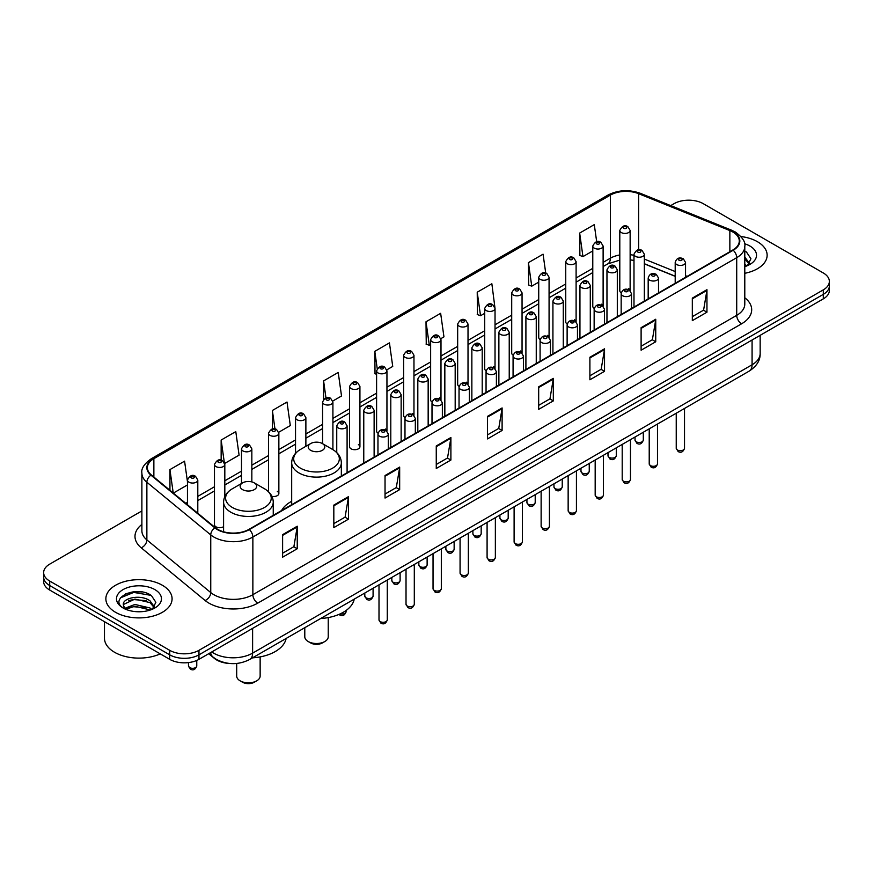 <?xml version="1.0" encoding="UTF-8"?>
<svg xmlns="http://www.w3.org/2000/svg" width="873" height="873" viewBox="0 0 873 873"><rect width="100%" height="100%" fill="white"/><g stroke="black" fill="none" stroke-linecap="round" stroke-linejoin="round"><path stroke-width="1.31" d="M291.68 501.288A36.557 21.105 0 0 0 281.597 510.519M601.606 304.197A5.173 2.99 0 0 1 603.112 306.183L603.123 246.044A5.173 2.99 180 0 1 599.926 248.805A5.173 2.99 180 0 1 594.284 248.161A5.173 2.99 180 0 1 592.778 246.044L592.778 306.314A5.173 2.99 0 0 0 594.229 308.387M576.104 321.788L576.104 261.649A5.173 2.99 180 0 1 572.906 264.41A5.173 2.99 180 0 1 567.264 263.755A5.173 2.99 180 0 1 565.748 261.649L565.748 321.908A5.173 2.99 0 0 0 567.21 323.992M547.557 335.396A5.173 2.99 0 0 1 549.073 337.382L549.073 277.254A5.173 2.99 180 0 1 545.887 280.004A5.173 2.99 180 0 1 540.245 279.36A5.173 2.99 180 0 1 538.728 277.254L538.728 337.513A5.173 2.99 0 0 0 540.191 339.586M520.537 351.001A5.173 2.99 0 0 1 522.054 352.976L522.054 292.848A5.173 2.99 180 0 1 518.857 295.609A5.173 2.99 180 0 1 513.226 294.965A5.173 2.99 180 0 1 511.709 292.848L511.709 353.118A5.173 2.99 0 0 0 513.16 355.191M493.518 366.605A5.173 2.99 0 0 1 495.024 368.581L495.035 308.453A5.173 2.99 180 0 1 491.837 311.214A5.173 2.99 180 0 1 486.206 310.559A5.173 2.99 180 0 1 484.69 308.453L484.69 368.712A5.173 2.99 0 0 0 486.141 370.796M468.015 384.185L468.015 324.047A5.173 2.99 180 0 1 464.818 326.808A5.173 2.99 180 0 1 459.176 326.164A5.173 2.99 180 0 1 457.67 324.047L457.67 384.316A5.173 2.99 0 0 0 459.122 386.39M439.479 397.804A5.173 2.99 0 0 1 440.985 399.779L440.996 339.652A5.173 2.99 180 0 1 437.799 342.412A5.173 2.99 180 0 1 432.157 341.769A5.173 2.99 180 0 1 430.64 339.652L430.64 399.921A5.173 2.99 0 0 0 432.102 401.995M412.449 413.409A5.173 2.99 0 0 1 413.966 415.384L413.966 355.256A5.173 2.99 180 0 1 410.779 358.017A5.173 2.99 180 0 1 405.137 357.363A5.173 2.99 180 0 1 403.621 355.256L403.621 415.515A5.173 2.99 0 0 0 405.083 417.6M385.43 429.003A5.173 2.99 0 0 1 386.946 430.989L386.946 370.85A5.173 2.99 180 0 1 383.749 373.611A5.173 2.99 180 0 1 378.118 372.967A5.173 2.99 180 0 1 376.601 370.85L376.601 431.12A5.173 2.99 0 0 0 378.053 433.194M359.927 446.714L359.927 386.455A5.173 2.99 180 0 1 356.73 389.216A5.173 2.99 180 0 1 351.099 388.561A5.173 2.99 180 0 1 349.582 386.455L349.582 446.714A5.173 2.99 0 0 0 351.099 448.831A5.173 2.99 0 0 0 356.73 449.475A5.173 2.99 0 0 0 359.927 446.714A5.173 2.99 0 0 0 358.41 444.608M224.819 496.573L224.819 464.458A5.173 2.99 180 0 1 221.622 467.219A5.173 2.99 180 0 1 215.991 466.575A5.173 2.99 180 0 1 214.474 464.458L214.474 524.717A5.173 2.99 0 0 0 215.991 526.834A5.173 2.99 0 0 0 223.586 526.659M628.625 288.603A5.173 2.99 0 0 1 630.131 290.578L630.142 230.45A5.173 2.99 180 0 1 626.945 233.211A5.173 2.99 180 0 1 621.314 232.556A5.173 2.99 180 0 1 619.797 230.45L619.797 290.709A5.173 2.99 0 0 0 621.249 292.793M675.2 276.337L644.339 263.864M576.093 321.777A5.173 2.99 0 0 0 574.587 319.802M468.004 384.185A5.173 2.99 0 0 0 466.498 382.199M271.907 496.322A5.173 2.99 0 0 0 278.858 493.518A5.173 2.99 0 0 0 277.341 491.412M229.959 663.502A20.69 11.949 180 0 1 214.452 658.428L208.712 653.702M141.732 591.949A27.587 15.932 0 0 0 125.581 593.869M141.884 510.934L49.706 564.144A20.69 11.949 0 0 0 43.65 572.59L43.65 581.604A20.69 11.949 0 0 0 49.706 590.05L169.7 659.333A20.69 11.949 0 0 0 198.968 659.333L823.294 298.882A20.69 11.949 0 0 0 829.35 290.425L829.35 285.918A20.69 11.949 0 0 1 823.294 294.376A20.69 11.949 0 0 0 829.35 285.918L829.35 281.422A20.69 11.949 0 0 0 823.294 272.965L703.3 203.693A20.69 11.949 0 0 0 674.032 203.693L670.737 205.602M43.65 572.59A20.69 11.949 0 0 0 49.706 581.047L169.7 650.32A20.69 11.949 0 0 0 198.968 650.32L198.968 654.826L823.294 294.376L198.968 654.826A20.69 11.949 0 0 1 169.7 654.826A20.69 11.949 0 0 0 198.968 654.826L198.968 659.333M49.706 581.047L49.706 585.543L169.7 654.826L49.706 585.543A20.69 11.949 0 0 1 43.65 577.097A20.69 11.949 0 0 0 49.706 585.543L49.706 590.05M757.448 241.712A33.109 19.119 0 0 0 740.904 236.528A33.109 19.119 0 0 1 757.448 241.712A33.109 19.119 0 0 1 767.138 255.232A33.109 19.119 0 0 0 757.448 241.712M162.378 585.27A33.109 19.119 0 0 0 126.301 581.123A33.109 19.119 0 0 0 105.862 598.78A33.109 19.119 0 0 0 115.552 612.3A33.109 19.119 0 0 0 151.64 616.447A33.109 19.119 0 0 0 172.079 598.78A33.109 19.119 0 0 0 162.378 585.27A33.109 19.119 0 0 0 126.301 581.123A33.109 19.119 0 0 0 105.862 598.78A33.109 19.119 0 0 0 115.552 612.3A33.109 19.119 0 0 0 151.64 616.447A33.109 19.119 0 0 0 172.079 598.78A33.109 19.119 0 0 0 162.378 585.27M732.807 232A22.076 12.746 180 0 1 739.278 241.003A22.076 12.746 180 0 1 732.807 250.016L248.958 529.365A22.076 12.746 180 0 1 215.271 527.663L151.389 474.999A22.076 12.746 180 0 1 147.395 467.688A22.076 12.746 180 0 1 153.866 458.674L610.369 195.116A22.076 12.746 180 0 1 638.632 193.686L729.861 230.57A22.076 12.746 180 0 1 732.807 232M733.2 231.771A22.622 13.062 0 0 0 730.177 230.308L638.949 193.424A22.622 13.062 0 0 0 609.976 194.886L153.473 458.445A22.622 13.062 0 0 0 150.942 475.174L214.813 527.849A22.622 13.062 0 0 0 249.351 529.595L733.2 250.245A22.622 13.062 0 0 0 733.2 231.771M282.612 534.658L282.612 557.192L297.246 548.746L297.246 526.212L282.612 534.658M282.612 553.198L293.885 546.684L297.191 526.965A5.522 3.186 -120 0 0 297.246 526.212M293.786 546.749L297.246 548.746M333.824 505.096L333.824 527.619L348.458 519.173L348.458 496.65L333.824 505.096M333.824 523.625L345.097 517.122L348.403 497.392A5.522 3.186 -120 0 0 348.458 496.65M344.999 517.176L348.458 519.173M385.037 475.523L385.037 498.057L399.67 489.611L399.67 467.077L385.037 475.523M385.037 494.053L396.309 487.549L399.616 467.83A5.522 3.186 -120 0 0 399.67 467.077M396.211 487.603L399.67 489.611M436.26 445.961L436.26 468.485L450.894 460.038L450.894 437.515L436.26 445.961M436.26 464.491L447.522 457.987L450.828 438.257A5.522 3.186 -120 0 0 450.894 437.515M447.423 458.041L450.894 460.038M692.322 298.119L692.322 320.642L706.955 312.196L706.955 289.672L692.322 298.119M692.322 316.648L703.594 310.144L706.901 290.414A5.522 3.186 -120 0 0 706.955 289.672M703.496 310.199L706.955 312.196M641.109 327.681L641.109 350.215L655.743 341.769L655.743 319.234L641.109 327.681M641.109 346.221L652.382 339.706L655.688 319.987A5.522 3.186 -120 0 0 655.743 319.234M652.284 339.772L655.743 341.769M589.897 357.253L589.897 379.777L604.531 371.331L604.531 348.807L589.897 357.253M589.897 375.783L601.17 369.279L604.476 349.549A5.522 3.186 -120 0 0 604.531 348.807M601.071 369.334L604.531 371.331M538.685 386.826L538.685 409.35L553.318 400.903L553.318 378.369L538.685 386.826M538.685 405.356L549.957 398.841L553.253 379.122A5.522 3.186 -120 0 0 553.318 378.369M549.859 398.906L553.318 400.903M487.472 416.388L487.472 438.923L502.106 430.465L502.106 407.942L487.472 416.388M487.472 434.918L498.745 428.414L502.04 408.695A5.522 3.186 -120 0 0 502.106 407.942M498.647 428.468L502.106 430.465M744.789 273.304A33.109 19.119 0 0 0 767.138 255.232A33.109 19.119 0 0 1 744.789 273.304M198.968 650.32L823.294 289.869A20.69 11.949 0 0 0 829.35 281.422M278.738 432.244L290.305 425.566L286.999 402.027L272.376 410.474L272.376 428.949M224.688 463.454L239.093 455.139L235.786 431.6L221.153 440.047L221.153 460.191M187.455 481.645L184.574 461.162L169.94 469.609L169.94 490.288M440.865 338.648L443.953 336.858L440.647 313.32L426.013 321.766L426.253 344.158M494.904 307.438L491.859 283.758L477.225 292.204L477.466 314.596M545.723 273.074L543.071 254.185L528.438 262.631L528.678 285.024M596.685 241.723L594.284 224.623L579.661 233.069L579.89 255.462M332.777 401.045L341.518 395.993L338.222 372.455L323.588 380.912L323.588 399.343M386.815 369.846L392.73 366.431L389.434 342.893L374.801 351.339L375.03 373.731M376.601 374.321L374.801 373.644M374.801 351.339L377.234 368.679M426.013 321.766L429.32 345.315L430.64 344.54M429.32 345.315L426.013 344.071M477.225 292.204L480.532 315.742L484.69 313.342M480.532 315.742L477.225 314.509M528.438 262.631L531.744 286.169L538.728 282.143M531.744 286.169L528.438 284.936M579.661 233.069L582.957 256.607L592.778 250.944M582.957 256.607L579.661 255.374M323.588 380.912L325.967 397.859M272.376 410.474L274.962 428.938M221.153 440.047L224.306 462.483M173.345 493.092L187.455 484.952M169.94 469.609L173.225 492.994M744.789 264.246L746.884 265.883M744.789 266.036L745.389 266.44M744.789 257.099L749.536 263.46M744.789 258.888L749.187 263.919M744.789 266.625A22.491 12.986 0 0 0 749.929 264.41A22.491 12.986 0 0 0 749.929 246.044A22.491 12.986 0 0 0 744.538 243.742M747.408 265.665L750.933 258.746L746.48 252.035M744.789 251.195L746.175 251.828M304.786 627.676L304.786 636.744A11.731 6.766 0 0 0 308.224 641.535L310.657 642.943A8.283 4.78 0 0 0 322.366 642.943L324.8 641.535A11.731 6.766 0 0 0 328.237 636.744L328.237 617.593M310.657 642.943L308.224 641.535A11.731 6.766 0 0 0 324.8 641.535M310.657 450.326A8.283 4.78 0 0 0 322.366 450.326A8.283 4.78 0 0 0 322.366 443.56L332.646 449.497A22.807 13.171 0 0 1 332.646 468.124A22.807 13.171 0 0 1 300.377 468.124A22.807 13.171 0 0 1 300.377 449.497C294.768 452.836 291.866 457.266 291.68 462.788A24.837 14.339 0 0 0 298.948 472.926A24.837 14.339 0 0 0 326.011 476.036A24.837 14.339 0 0 0 341.343 462.788C341.157 457.266 338.266 452.836 332.646 449.497L322.366 443.56A8.283 4.78 0 0 0 310.657 443.56A8.283 4.78 0 0 0 310.657 450.326M320.631 618.531A37.943 21.901 0 0 0 354.231 599.14M236.692 663.458L236.692 676.062A11.731 6.766 0 0 0 240.13 680.842L242.574 682.25A8.283 4.78 0 0 0 254.272 682.25L256.717 680.842A11.731 6.766 0 0 0 260.143 676.062L260.143 656.9M242.574 682.25L240.13 680.842A11.731 6.766 0 0 0 256.717 680.842M242.574 489.633A8.283 4.78 0 0 0 254.272 489.633A8.283 4.78 0 0 0 254.272 482.878L264.552 488.804A22.807 13.171 0 0 1 264.552 507.431A22.807 13.171 0 0 1 232.294 507.431A22.807 13.171 0 0 1 232.294 488.804C226.674 492.143 223.772 496.573 223.586 502.106A24.837 14.339 0 0 0 230.865 512.244A24.837 14.339 0 0 0 257.928 515.354A24.837 14.339 0 0 0 273.249 502.106C273.074 496.573 270.172 492.143 264.552 488.804L254.272 482.878A8.283 4.78 0 0 0 242.574 482.878A8.283 4.78 0 0 0 242.574 489.633M252.537 657.838A37.943 21.901 0 0 0 286.137 638.447M104.476 621.674L104.476 638.207A34.494 19.915 0 0 0 114.581 652.284A34.494 19.915 0 0 0 160.25 653.877M135.206 611.58L140.455 611.744M124.894 608.285L134.933 604.454L149.992 607.979L151.826 609.441M125.81 609.245L134.933 606.244L150.331 609.987M125.046 608.983L123.431 605.207A15.594 9.003 0 0 0 125.952 609.376M154.477 607.008L149.992 600.82C140.64 593.836 121.38 598.147 123.431 605.207L123.377 604.52M123.475 605.425L123.911 604.258L134.933 599.085L149.992 602.61L154.117 607.477M152.349 609.223L155.874 602.305L151.422 595.582C135.642 584.244 107.597 599.194 123.791 608.35L124.588 608.841M154.87 589.602A22.491 12.986 0 0 0 123.071 589.602A22.491 12.986 0 0 0 123.071 607.968A22.491 12.986 0 0 0 154.87 607.968A22.491 12.986 0 0 0 154.87 589.602M120.496 597.841L133.711 592.418L151.116 595.386M128.746 600.471L133.711 599.576L146.129 600.635M128.746 607.63L133.711 606.724L146.129 607.794M211.746 651.945A27.587 15.932 0 0 0 213.601 653.135A27.587 15.932 0 0 0 252.613 653.135L752.079 364.772A27.587 15.932 0 0 0 760.154 353.51C760.361 360.353 756.716 366.213 749.22 371.09L249.754 659.453A13.793 7.966 60 0 0 252.613 653.135L252.613 628.353M752.079 339.99L752.079 364.772A13.793 7.966 60 0 1 749.22 371.09M210.622 652.6A13.793 9.232 129.5 0 0 213.034 657.085L208.843 653.626M823.294 298.882L823.294 289.869M169.7 659.333L169.7 650.32M744.789 297.769A34.494 19.915 180 0 1 741.592 323.796L257.742 603.145A6.897 3.983 60 0 1 252.864 594.699L736.714 315.349A27.587 15.932 0 0 0 744.789 304.088L744.789 246.415A27.587 15.932 180 0 1 736.714 257.677A6.897 3.983 -120 0 0 733.2 250.245M257.742 603.145A34.494 19.915 180 0 1 208.963 603.145A34.494 19.915 180 0 1 205.1 600.493L141.219 547.818A34.494 19.915 180 0 1 141.884 524.455M213.841 594.699A27.587 15.932 0 0 0 252.864 594.699L252.864 537.026A27.587 15.932 180 0 1 210.753 534.898L146.871 482.234A27.587 15.932 180 0 1 141.884 473.09L141.884 530.762A27.587 15.932 0 0 0 146.871 539.907L210.753 592.571A27.587 15.932 0 0 0 213.841 594.699M744.789 246.415C745.717 242.105 742.541 237.292 735.284 231.989L731.661 230.232A6.897 3.23 112 0 0 730.177 230.308M731.661 230.232L640.433 193.348C629.007 189.31 618.16 189.899 607.892 195.116A6.897 3.983 60 0 1 609.976 194.886M153.473 458.445A6.897 3.983 -120 0 0 151.389 458.674C144.231 463.814 141.055 468.626 141.884 473.09M150.942 475.174A6.897 4.616 129.5 0 0 146.871 482.234L146.871 539.907A6.897 4.616 -50.5 0 1 141.219 547.818M640.433 193.348A6.897 3.23 112 0 0 638.949 193.424M214.813 527.849A6.897 4.616 129.5 0 0 210.753 534.898L210.753 592.571A6.897 4.616 -50.5 0 1 205.1 600.493M249.351 529.595A6.897 3.983 60 0 1 252.864 537.026L736.714 257.677L736.714 315.349A6.897 3.983 60 0 0 741.592 323.796M153.866 458.674L153.866 477.04M729.861 230.57L729.861 251.719M638.632 193.686L638.632 249.82M687.149 276.381L685.545 275.737M675.2 271.547L644.339 259.074M633.984 255.331A22.076 12.746 0 0 0 630.142 254.687M619.797 254.971A22.076 12.746 0 0 0 610.369 258.201L603.123 262.38M610.369 195.116L610.369 258.201A12.418 7.17 60 0 1 607.794 263.875L603.123 266.581M592.778 268.349L576.104 277.985M565.748 283.954L549.073 293.579M538.728 299.559L522.054 309.184M511.709 315.153L495.035 324.778M484.69 330.758L468.015 340.383M457.67 346.352L440.996 355.988M430.64 361.957L413.966 371.582M403.621 377.562L386.946 387.186M376.601 393.156L359.927 402.791M349.582 408.76L332.908 418.385M322.563 424.365L305.877 433.99M295.532 439.959L278.858 449.584M268.513 455.564L251.839 465.189M241.494 471.158L224.819 480.794M214.474 486.763L197.8 496.388M187.455 502.368L185.763 503.339M487.472 417.108L502.04 408.695M538.685 387.536L553.253 379.122M589.897 357.963L604.476 349.549M641.109 328.401L655.688 319.987M692.322 298.828L706.901 290.414M436.26 446.67L450.828 438.257M385.037 476.243L399.616 467.83M333.824 505.805L348.403 497.392M282.612 535.378L297.191 526.965M684.519 448.296C683.155 452.018 681.038 453.109 678.168 451.57L676.237 448.296A4.136 2.39 0 0 0 677.448 449.988A4.136 2.39 0 0 0 681.966 450.501A4.136 2.39 0 0 0 684.519 448.296L684.519 408.444M676.717 264.552A5.173 2.99 180 0 1 675.2 262.435C676.52 258.19 679.227 256.957 683.319 258.746L685.545 262.435A5.173 2.99 180 0 1 682.359 265.196A5.173 2.99 180 0 1 676.717 264.552M681.595 258.921A1.724 0.993 0 0 0 679.161 258.921A1.724 0.993 0 0 0 679.161 260.329A1.724 0.993 0 0 0 681.595 260.329A1.724 0.993 0 0 0 681.595 258.921M657.489 463.901C656.136 467.622 654.019 468.714 651.138 467.164L649.217 463.901A4.136 2.39 0 0 0 650.429 465.593A4.136 2.39 0 0 0 654.936 466.106A4.136 2.39 0 0 0 657.489 463.901L657.489 424.049M649.698 280.146A5.173 2.99 180 0 1 648.181 278.04C649.501 273.795 652.207 272.562 656.3 274.351L658.526 278.04A5.173 2.99 180 0 1 655.339 280.8A5.173 2.99 180 0 1 649.698 280.146M654.575 274.515A1.724 0.993 0 0 0 652.131 274.515A1.724 0.993 0 0 0 652.131 275.923A1.724 0.993 0 0 0 654.575 275.923A1.724 0.993 0 0 0 654.575 274.515M630.47 479.495C629.106 483.216 626.989 484.308 624.119 482.769L622.198 479.495A4.136 2.39 0 0 0 623.409 481.187A4.136 2.39 0 0 0 627.916 481.71A4.136 2.39 0 0 0 630.47 479.495L630.47 439.643M622.678 295.751A5.173 2.99 180 0 1 621.161 293.634C622.482 289.389 625.188 288.166 629.28 289.945L631.506 293.634A5.173 2.99 180 0 1 628.309 296.394A5.173 2.99 180 0 1 622.678 295.751M627.556 290.12A1.724 0.993 0 0 0 625.112 290.12A1.724 0.993 0 0 0 625.112 291.527A1.724 0.993 0 0 0 627.556 291.527A1.724 0.993 0 0 0 627.556 290.12M603.45 495.1C602.086 498.821 599.969 499.913 597.099 498.363L595.179 495.1A4.136 2.39 0 0 0 596.39 496.792A4.136 2.39 0 0 0 600.897 497.304A4.136 2.39 0 0 0 603.45 495.1L603.45 455.248M595.659 311.355A5.173 2.99 180 0 1 594.142 309.238C595.462 304.993 598.169 303.76 602.261 305.55L604.487 309.238A5.173 2.99 180 0 1 601.29 311.999A5.173 2.99 180 0 1 595.659 311.355M600.537 305.714A1.724 0.993 0 0 0 598.092 305.714A1.724 0.993 0 0 0 598.092 307.132A1.724 0.993 0 0 0 600.537 307.132A1.724 0.993 0 0 0 600.537 305.714M576.431 510.705C575.067 514.426 572.95 515.506 570.08 513.968L568.148 510.705A4.136 2.39 0 0 0 569.36 512.386A4.136 2.39 0 0 0 573.877 512.909A4.136 2.39 0 0 0 576.431 510.705L576.431 470.853M568.629 326.949A5.173 2.99 180 0 1 567.123 324.843C568.443 320.598 571.149 319.365 575.231 321.144L577.468 324.843A5.173 2.99 180 0 1 574.27 327.604A5.173 2.99 180 0 1 568.629 326.949M573.506 321.319A1.724 0.993 0 0 0 571.073 321.319A1.724 0.993 0 0 0 571.073 322.726A1.724 0.993 0 0 0 573.506 322.726A1.724 0.993 0 0 0 573.506 321.319M549.412 526.299C548.048 530.02 545.931 531.111 543.061 529.573L541.129 526.299A4.136 2.39 0 0 0 542.34 527.99A4.136 2.39 0 0 0 546.858 528.503A4.136 2.39 0 0 0 549.412 526.299L549.412 486.447M541.609 342.554A5.173 2.99 180 0 1 540.092 340.437C541.413 336.192 544.119 334.97 548.211 336.749L550.437 340.437A5.173 2.99 180 0 1 547.251 343.198A5.173 2.99 180 0 1 541.609 342.554M546.487 336.923A1.724 0.993 0 0 0 544.054 336.923A1.724 0.993 0 0 0 544.054 338.331A1.724 0.993 0 0 0 546.487 338.331A1.724 0.993 0 0 0 546.487 336.923M522.381 541.904C521.028 545.625 518.911 546.716 516.03 545.167L514.11 541.904A4.136 2.39 0 0 0 515.321 543.595A4.136 2.39 0 0 0 519.828 544.108A4.136 2.39 0 0 0 522.381 541.904L522.381 502.051M514.59 358.148A5.173 2.99 180 0 1 513.073 356.042C514.393 351.797 517.1 350.564 521.192 352.354L523.418 356.042A5.173 2.99 180 0 1 520.232 358.803A5.173 2.99 180 0 1 514.59 358.148M519.468 352.517A1.724 0.993 0 0 0 517.023 352.517A1.724 0.993 0 0 0 517.023 353.925A1.724 0.993 0 0 0 519.468 353.925A1.724 0.993 0 0 0 519.468 352.517M495.362 557.498C493.998 561.23 491.881 562.31 489.011 560.772L487.09 557.498A4.136 2.39 0 0 0 488.302 559.189A4.136 2.39 0 0 0 492.809 559.713A4.136 2.39 0 0 0 495.362 557.498L495.362 517.645M487.571 373.753A5.173 2.99 180 0 1 486.054 371.647C487.374 367.402 490.08 366.169 494.173 367.948L496.399 371.647A5.173 2.99 180 0 1 493.201 374.397A5.173 2.99 180 0 1 487.571 373.753M492.448 368.122A1.724 0.993 0 0 0 490.004 368.122A1.724 0.993 0 0 0 490.004 369.53A1.724 0.993 0 0 0 492.448 369.53A1.724 0.993 0 0 0 492.448 368.122M468.343 573.103C466.979 576.824 464.862 577.915 461.992 576.376L460.071 573.103A4.136 2.39 0 0 0 461.282 574.794A4.136 2.39 0 0 0 465.789 575.307A4.136 2.39 0 0 0 468.343 573.103L468.343 533.25M460.551 389.358A5.173 2.99 180 0 1 459.034 387.241C460.355 382.996 463.061 381.763 467.153 383.553L469.379 387.241A5.173 2.99 180 0 1 466.182 390.002A5.173 2.99 180 0 1 460.551 389.358M465.429 383.727A1.724 0.993 0 0 0 462.985 383.727A1.724 0.993 0 0 0 462.985 385.135A1.724 0.993 0 0 0 465.429 385.135A1.724 0.993 0 0 0 465.429 383.727M441.323 588.708C439.959 592.429 437.842 593.52 434.972 591.97L433.041 588.708A4.136 2.39 0 0 0 434.252 590.388A4.136 2.39 0 0 0 438.77 590.912A4.136 2.39 0 0 0 441.323 588.708L441.323 548.855M433.521 404.952A5.173 2.99 180 0 1 432.004 402.846C433.335 398.601 436.042 397.368 440.123 399.157L442.36 402.846A5.173 2.99 180 0 1 439.163 405.607A5.173 2.99 180 0 1 433.521 404.952M438.399 399.321A1.724 0.993 0 0 0 435.965 399.321A1.724 0.993 0 0 0 435.965 400.729A1.724 0.993 0 0 0 438.399 400.729A1.724 0.993 0 0 0 438.399 399.321M414.304 604.302C412.94 608.023 410.823 609.114 407.953 607.575L406.021 604.302A4.136 2.39 0 0 0 407.233 605.993A4.136 2.39 0 0 0 411.75 606.517A4.136 2.39 0 0 0 414.304 604.302L414.304 564.449M406.502 420.557A5.173 2.99 180 0 1 404.985 418.44C406.305 414.195 409.011 412.973 413.104 414.751L415.33 418.44A5.173 2.99 180 0 1 412.143 421.201A5.173 2.99 180 0 1 406.502 420.557M411.379 414.926A1.724 0.993 0 0 0 408.946 414.926A1.724 0.993 0 0 0 408.946 416.334A1.724 0.993 0 0 0 411.379 416.334A1.724 0.993 0 0 0 411.379 414.926M387.274 619.906C385.921 623.628 383.804 624.719 380.923 623.169L379.002 619.906A4.136 2.39 0 0 0 380.213 621.598A4.136 2.39 0 0 0 384.72 622.111A4.136 2.39 0 0 0 387.274 619.906L387.274 580.054M379.482 436.162A5.173 2.99 180 0 1 377.965 434.045C379.286 429.8 381.992 428.567 386.084 430.356L388.31 434.045A5.173 2.99 180 0 1 385.124 436.806A5.173 2.99 180 0 1 379.482 436.162M384.36 430.52A1.724 0.993 0 0 0 381.916 430.52A1.724 0.993 0 0 0 381.916 431.939A1.724 0.993 0 0 0 384.36 431.939A1.724 0.993 0 0 0 384.36 430.52M636.231 441.793A4.136 2.39 0 0 0 640.749 442.305A4.136 2.39 0 0 0 643.303 440.101C641.939 443.822 639.822 444.914 636.952 443.375L635.02 440.101A4.136 2.39 0 0 0 636.231 441.793M644.339 301.098L644.339 254.239A5.173 2.99 180 0 1 641.142 257A5.173 2.99 180 0 1 635.5 256.356A5.173 2.99 180 0 1 633.984 254.239L633.984 307.078M637.945 252.133A1.724 0.993 0 0 0 640.378 252.133A1.724 0.993 0 0 0 640.378 250.726A1.724 0.993 0 0 0 637.945 250.726A1.724 0.993 0 0 0 637.945 252.133M609.212 457.397A4.136 2.39 0 0 0 613.719 457.91A4.136 2.39 0 0 0 616.283 455.706C614.919 459.427 612.802 460.518 609.932 458.969L608.001 455.706A4.136 2.39 0 0 0 609.212 457.397M617.309 316.703L617.309 269.844A5.173 2.99 180 0 1 614.123 272.605A5.173 2.99 180 0 1 608.481 271.95A5.173 2.99 180 0 1 606.964 269.844L606.964 322.672M610.925 267.727A1.724 0.993 0 0 0 613.359 267.727A1.724 0.993 0 0 0 613.359 266.32A1.724 0.993 0 0 0 610.925 266.32A1.724 0.993 0 0 0 610.925 267.727M582.193 472.991A4.136 2.39 0 0 0 586.7 473.515A4.136 2.39 0 0 0 589.253 471.3C587.889 475.021 585.783 476.112 582.902 474.574L580.981 471.3A4.136 2.39 0 0 0 582.193 472.991M590.29 332.297L590.29 285.438A5.173 2.99 180 0 1 587.103 288.199A5.173 2.99 180 0 1 581.462 287.555A5.173 2.99 180 0 1 579.945 285.438L579.945 338.277M583.895 283.332A1.724 0.993 0 0 0 586.34 283.332A1.724 0.993 0 0 0 586.34 281.924A1.724 0.993 0 0 0 583.895 281.924A1.724 0.993 0 0 0 583.895 283.332M555.173 488.596A4.136 2.39 0 0 0 559.68 489.109A4.136 2.39 0 0 0 562.234 486.905C560.87 490.626 558.753 491.717 555.883 490.168L553.962 486.905A4.136 2.39 0 0 0 555.173 488.596M563.271 347.901L563.271 301.043A5.173 2.99 180 0 1 560.073 303.804A5.173 2.99 180 0 1 554.442 303.16A5.173 2.99 180 0 1 552.925 301.043L552.925 353.871M556.876 298.937A1.724 0.993 0 0 0 559.32 298.937A1.724 0.993 0 0 0 559.32 297.529A1.724 0.993 0 0 0 556.876 297.529A1.724 0.993 0 0 0 556.876 298.937M528.154 504.19A4.136 2.39 0 0 0 532.661 504.714A4.136 2.39 0 0 0 535.214 502.51C533.85 506.231 531.733 507.322 528.863 505.773L526.932 502.51A4.136 2.39 0 0 0 528.154 504.19M536.251 363.506L536.251 316.648A5.173 2.99 180 0 1 533.054 319.409A5.173 2.99 180 0 1 527.412 318.754A5.173 2.99 180 0 1 525.906 316.648L525.906 369.475M529.856 314.531A1.724 0.993 0 0 0 532.29 314.531A1.724 0.993 0 0 0 532.29 313.123A1.724 0.993 0 0 0 529.856 313.123A1.724 0.993 0 0 0 529.856 314.531M501.124 519.795A4.136 2.39 0 0 0 505.642 520.319A4.136 2.39 0 0 0 508.195 518.104C506.831 521.825 504.714 522.916 501.844 521.377L499.913 518.104A4.136 2.39 0 0 0 501.124 519.795M509.232 379.1L509.232 332.242A5.173 2.99 180 0 1 506.034 335.003A5.173 2.99 180 0 1 500.393 334.359A5.173 2.99 180 0 1 498.876 332.242L498.876 385.08M502.837 330.136A1.724 0.993 0 0 0 505.271 330.136A1.724 0.993 0 0 0 505.271 328.728A1.724 0.993 0 0 0 502.837 328.728A1.724 0.993 0 0 0 502.837 330.136M474.104 535.4A4.136 2.39 0 0 0 478.611 535.913A4.136 2.39 0 0 0 481.176 533.709C479.812 537.43 477.695 538.521 474.825 536.971L472.893 533.709A4.136 2.39 0 0 0 474.104 535.4M482.202 394.705L482.202 347.847A5.173 2.99 180 0 1 479.015 350.608A5.173 2.99 180 0 1 473.373 349.964A5.173 2.99 180 0 1 471.856 347.847L471.856 400.674M475.818 345.73A1.724 0.993 0 0 0 478.251 345.73A1.724 0.993 0 0 0 478.251 344.322A1.724 0.993 0 0 0 475.818 344.322A1.724 0.993 0 0 0 475.818 345.73M447.085 550.994A4.136 2.39 0 0 0 451.592 551.518A4.136 2.39 0 0 0 454.146 549.303C452.781 553.035 450.664 554.115 447.794 552.576L445.874 549.303A4.136 2.39 0 0 0 447.085 550.994M455.182 410.299L455.182 363.452A5.173 2.99 180 0 1 451.996 366.202A5.173 2.99 180 0 1 446.354 365.558A5.173 2.99 180 0 1 444.837 363.452L444.837 416.279M448.787 361.335A1.724 0.993 0 0 0 451.232 361.335A1.724 0.993 0 0 0 451.232 359.927A1.724 0.993 0 0 0 448.787 359.927A1.724 0.993 0 0 0 448.787 361.335M420.066 566.599A4.136 2.39 0 0 0 424.573 567.112A4.136 2.39 0 0 0 427.126 564.907C425.762 568.629 423.645 569.72 420.775 568.181L418.854 564.907A4.136 2.39 0 0 0 420.066 566.599M428.163 425.904L428.163 379.046A5.173 2.99 180 0 1 424.965 381.807A5.173 2.99 180 0 1 419.335 381.163A5.173 2.99 180 0 1 417.818 379.046L417.818 431.873M421.768 376.94A1.724 0.993 0 0 0 424.213 376.94A1.724 0.993 0 0 0 424.213 375.532A1.724 0.993 0 0 0 421.768 375.532A1.724 0.993 0 0 0 421.768 376.94M393.046 582.204A4.136 2.39 0 0 0 397.553 582.717A4.136 2.39 0 0 0 400.107 580.512C398.743 584.233 396.626 585.325 393.756 583.775L391.824 580.512A4.136 2.39 0 0 0 393.046 582.204M401.144 441.509L401.144 394.651A5.173 2.99 180 0 1 397.946 397.411A5.173 2.99 180 0 1 392.304 396.757A5.173 2.99 180 0 1 390.798 394.651L390.798 447.478M394.749 392.534A1.724 0.993 0 0 0 397.182 392.534A1.724 0.993 0 0 0 397.182 391.126A1.724 0.993 0 0 0 394.749 391.126A1.724 0.993 0 0 0 394.749 392.534M366.016 597.798A4.136 2.39 0 0 0 370.534 598.321A4.136 2.39 0 0 0 373.087 596.106C371.723 599.827 369.606 600.919 366.736 599.38L364.805 596.106A4.136 2.39 0 0 0 366.016 597.798M374.124 457.103L374.124 410.245A5.173 2.99 180 0 1 370.927 413.005A5.173 2.99 180 0 1 365.285 412.362A5.173 2.99 180 0 1 363.768 410.245L363.768 463.083M367.729 408.138A1.724 0.993 0 0 0 370.163 408.138A1.724 0.993 0 0 0 370.163 406.731A1.724 0.993 0 0 0 367.729 406.731A1.724 0.993 0 0 0 367.729 408.138M340.175 613.872A4.136 2.39 0 0 0 346.068 611.711C344.704 615.432 342.587 616.524 339.717 614.974L338.953 614.417M347.094 472.708L347.094 425.849A5.173 2.99 180 0 1 343.907 428.61A5.173 2.99 180 0 1 338.266 427.966A5.173 2.99 180 0 1 336.749 425.849L336.749 452.574M340.71 423.743A1.724 0.993 0 0 0 343.144 423.743A1.724 0.993 0 0 0 343.144 422.336A1.724 0.993 0 0 0 340.71 422.336A1.724 0.993 0 0 0 340.71 423.743M623.748 228.333A1.724 0.993 0 0 0 626.192 228.333A1.724 0.993 0 0 0 626.192 226.925A1.724 0.993 0 0 0 623.748 226.925A1.724 0.993 0 0 0 623.748 228.333M596.728 243.938A1.724 0.993 0 0 0 599.162 243.938A1.724 0.993 0 0 0 599.162 242.53A1.724 0.993 0 0 0 596.728 242.53A1.724 0.993 0 0 0 596.728 243.938M569.709 259.532A1.724 0.993 0 0 0 572.142 259.532A1.724 0.993 0 0 0 572.142 258.124A1.724 0.993 0 0 0 569.709 258.124A1.724 0.993 0 0 0 569.709 259.532M542.679 275.137A1.724 0.993 0 0 0 545.123 275.137A1.724 0.993 0 0 0 545.123 273.729A1.724 0.993 0 0 0 542.679 273.729A1.724 0.993 0 0 0 542.679 275.137M515.659 290.742A1.724 0.993 0 0 0 518.104 290.742A1.724 0.993 0 0 0 518.104 289.334A1.724 0.993 0 0 0 515.659 289.334A1.724 0.993 0 0 0 515.659 290.742M488.64 306.336A1.724 0.993 0 0 0 491.084 306.336A1.724 0.993 0 0 0 491.084 304.928A1.724 0.993 0 0 0 488.64 304.928A1.724 0.993 0 0 0 488.64 306.336M461.621 321.941A1.724 0.993 0 0 0 464.054 321.941A1.724 0.993 0 0 0 464.054 320.533A1.724 0.993 0 0 0 461.621 320.533A1.724 0.993 0 0 0 461.621 321.941M434.601 337.545A1.724 0.993 0 0 0 437.035 337.545A1.724 0.993 0 0 0 437.035 336.127A1.724 0.993 0 0 0 434.601 336.127A1.724 0.993 0 0 0 434.601 337.545M407.571 353.139A1.724 0.993 0 0 0 410.015 353.139A1.724 0.993 0 0 0 410.015 351.732A1.724 0.993 0 0 0 407.571 351.732A1.724 0.993 0 0 0 407.571 353.139M380.552 368.744A1.724 0.993 0 0 0 382.996 368.744A1.724 0.993 0 0 0 382.996 367.337A1.724 0.993 0 0 0 380.552 367.337A1.724 0.993 0 0 0 380.552 368.744M353.532 384.338A1.724 0.993 0 0 0 355.977 384.338A1.724 0.993 0 0 0 355.977 382.931A1.724 0.993 0 0 0 353.532 382.931A1.724 0.993 0 0 0 353.532 384.338M332.908 449.65L332.908 402.06A5.173 2.99 180 0 1 329.71 404.81A5.173 2.99 180 0 1 324.069 404.166A5.173 2.99 180 0 1 322.563 402.06L322.563 443.67M326.513 399.943A1.724 0.993 0 0 0 328.946 399.943A1.724 0.993 0 0 0 328.946 398.535A1.724 0.993 0 0 0 326.513 398.535A1.724 0.993 0 0 0 326.513 399.943M305.877 446.321L305.877 417.654A5.173 2.99 180 0 1 302.691 420.415A5.173 2.99 180 0 1 297.049 419.771A5.173 2.99 180 0 1 295.532 417.654L295.532 453.327M299.494 415.548A1.724 0.993 0 0 0 301.927 415.548A1.724 0.993 0 0 0 301.927 414.14A1.724 0.993 0 0 0 299.494 414.14A1.724 0.993 0 0 0 299.494 415.548M278.858 493.518L278.858 433.259A5.173 2.99 180 0 1 275.672 436.02A5.173 2.99 180 0 1 270.03 435.365A5.173 2.99 180 0 1 268.513 433.259L268.513 491.739M272.463 431.142A1.724 0.993 0 0 0 274.908 431.142A1.724 0.993 0 0 0 274.908 429.734A1.724 0.993 0 0 0 272.463 429.734A1.724 0.993 0 0 0 272.463 431.142M251.839 481.907L251.839 448.853A5.173 2.99 180 0 1 248.641 451.614A5.173 2.99 180 0 1 243.01 450.97A5.173 2.99 180 0 1 241.494 448.853L241.494 483.5M245.444 446.747A1.724 0.993 0 0 0 247.888 446.747A1.724 0.993 0 0 0 247.888 445.339A1.724 0.993 0 0 0 245.444 445.339A1.724 0.993 0 0 0 245.444 446.747M218.425 462.341A1.724 0.993 0 0 0 220.869 462.341A1.724 0.993 0 0 0 220.869 460.933A1.724 0.993 0 0 0 218.425 460.933A1.724 0.993 0 0 0 218.425 462.341M189.692 667.605A4.136 2.39 0 0 0 194.21 668.129A4.136 2.39 0 0 0 196.763 665.924C195.399 669.646 193.282 670.726 190.412 669.187L188.481 665.924A4.136 2.39 0 0 0 189.692 667.605M197.8 513.259L197.8 480.063A5.173 2.99 180 0 1 194.603 482.824A5.173 2.99 180 0 1 188.961 482.169A5.173 2.99 180 0 1 187.455 480.063L187.455 504.725M191.405 477.946A1.724 0.993 0 0 0 193.839 477.946A1.724 0.993 0 0 0 193.839 476.538A1.724 0.993 0 0 0 191.405 476.538A1.724 0.993 0 0 0 191.405 477.946M249.754 659.453C238.656 665.03 227.558 665.03 216.449 659.453L213.034 657.085M760.154 353.51L760.154 335.33M607.892 195.116L151.389 458.674M633.984 260.405L630.142 259.892M619.797 260.121L607.794 263.875M592.778 272.551L576.104 282.175M565.748 288.155L549.073 297.78M538.728 303.749L522.054 313.385M511.709 319.354L495.035 328.979M484.69 334.959L468.015 344.584M457.67 350.553L440.996 360.178M430.64 366.158L413.966 375.783M403.621 381.763L386.946 391.388M376.601 397.357L359.927 406.982M349.582 412.962L332.908 422.587M322.563 428.556L305.877 438.191M295.532 444.161L278.858 453.785M268.513 459.765L251.839 469.39M241.494 475.359L224.819 484.984M214.474 490.964L197.8 500.589M675.2 276.195L644.339 263.711M341.343 476.025L341.343 462.788M291.68 504.703L291.68 462.788M310.657 443.56L300.377 449.497M273.249 515.343L273.249 502.106M223.586 531.788L223.586 502.106M242.574 482.878L232.294 488.804M676.237 448.296L676.237 413.224M675.2 283.278L675.2 262.435M685.545 277.308L685.545 262.435M649.217 463.901L649.217 428.829M648.181 298.882L648.181 278.04M658.526 292.902L658.526 278.04M622.198 479.495L622.198 444.422M621.161 314.476L621.161 293.634M631.506 308.507L631.506 293.634M595.179 495.1L595.179 460.027M594.142 330.081L594.142 309.238M604.487 324.101L604.487 309.238M568.148 510.705L568.148 475.621M567.123 345.675L567.123 324.843M577.468 339.706L577.468 324.843M541.129 526.299L541.129 491.226M540.092 361.28L540.092 340.437M550.437 355.311L550.437 340.437M514.11 541.904L514.11 506.831M513.073 376.885L513.073 356.042M523.418 370.905L523.418 356.042M487.09 557.498L487.09 522.425M486.054 392.479L486.054 371.647M496.399 386.51L496.399 371.647M460.071 573.103L460.071 538.03M459.034 408.084L459.034 387.241M469.379 402.115L469.379 387.241M433.041 588.708L433.041 553.635M432.004 423.689L432.004 402.846M442.36 417.709L442.36 402.846M406.021 604.302L406.021 569.229M404.985 439.283L404.985 418.44M415.33 433.314L415.33 418.44M379.002 619.906L379.002 584.834M377.965 454.888L377.965 434.045M388.31 448.908L388.31 434.045M643.303 440.101L643.303 432.244M644.339 254.239L642.102 250.551C639.101 248.379 636.395 249.613 633.984 254.239M635.02 440.101L635.02 437.024M616.283 455.706L616.283 447.838M617.309 269.844L615.083 266.156C612.082 263.984 609.376 265.217 606.964 269.844M608.001 455.706L608.001 452.618M589.253 471.3L589.253 463.443M590.29 285.438L588.064 281.75C585.063 279.589 582.356 280.811 579.945 285.438M580.981 471.3L580.981 468.223M562.234 486.905L562.234 479.037M563.271 301.043L561.044 297.355C558.043 295.183 555.337 296.416 552.925 301.043M553.962 486.905L553.962 483.817M535.214 502.51L535.214 494.642M536.251 316.648L534.014 312.96C531.013 310.788 528.318 312.021 525.906 316.648M526.932 502.51L526.932 499.421M508.195 518.104L508.195 510.247M509.232 332.242L506.995 328.554C503.994 326.393 501.288 327.615 498.876 332.242M499.913 518.104L499.913 515.026M481.176 533.709L481.176 525.841M482.202 347.847L479.975 344.158C476.974 341.987 474.268 343.22 471.856 347.847M472.893 533.709L472.893 530.62M454.146 549.303L454.146 541.446M455.182 363.452L452.956 359.752C449.955 357.592 447.249 358.825 444.837 363.452M445.874 549.303L445.874 546.225M427.126 564.907L427.126 557.05M428.163 379.046L425.937 375.357C422.936 373.186 420.229 374.419 417.818 379.046M418.854 564.907L418.854 561.83M400.107 580.512L400.107 572.644M401.144 394.651L398.906 390.962C395.906 388.791 393.21 390.024 390.798 394.651M391.824 580.512L391.824 577.424M373.087 596.106L373.087 588.249M374.124 410.245L371.887 406.556C368.886 404.395 366.18 405.618 363.768 410.245M364.805 596.106L364.805 593.029M346.068 611.711L346.068 610.489M347.094 425.849L344.868 422.161C341.867 419.989 339.161 421.223 336.749 425.849M630.142 230.45L627.916 226.751C624.915 224.59 622.209 225.823 619.797 230.45M603.123 246.044L600.886 242.356C597.885 240.195 595.179 241.417 592.778 246.044M576.104 261.649L573.867 257.961C570.866 255.789 568.159 257.022 565.748 261.649M549.073 277.254L546.847 273.555C543.846 271.394 541.14 272.627 538.728 277.254M522.054 292.848L519.828 289.159C516.827 286.988 514.121 288.221 511.709 292.848M495.035 308.453L492.809 304.764C489.808 302.593 487.101 303.826 484.69 308.453M468.015 324.047L465.778 320.358C462.777 318.198 460.071 319.42 457.67 324.047M440.996 339.652L438.759 335.963C435.758 333.792 433.052 335.025 430.64 339.652M413.966 355.256L411.74 351.557C408.739 349.396 406.032 350.63 403.621 355.256M386.946 370.85L384.72 367.162C381.719 365.001 379.013 366.224 376.601 370.85M359.927 386.455L357.701 382.767C354.7 380.595 351.994 381.828 349.582 386.455M332.908 402.06L330.671 398.361C327.67 396.2 324.963 397.422 322.563 402.06M305.877 417.654L303.651 413.966C300.65 411.794 297.944 413.027 295.532 417.654M278.858 433.259L276.632 429.571C273.631 427.399 270.925 428.632 268.513 433.259M251.839 448.853L249.613 445.165C246.612 443.004 243.905 444.226 241.494 448.853M224.819 464.458L222.593 460.769C219.592 458.598 216.886 459.831 214.474 464.458M196.763 665.924L196.763 660.435M197.8 480.063L195.563 476.363C192.562 474.203 189.856 475.436 187.455 480.063M188.481 665.924L188.481 662.585"/></g></svg>
